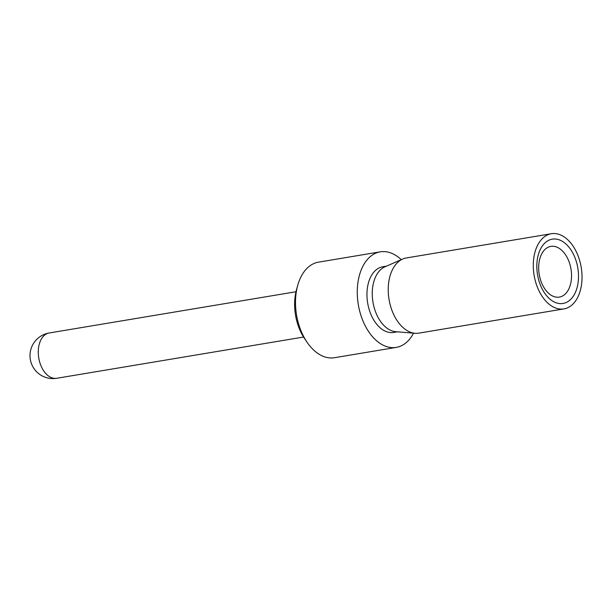 <?xml version="1.0" encoding="UTF-8"?>
<svg xmlns="http://www.w3.org/2000/svg" width="612" height="612" viewBox="0 0 612 612"><rect width="100%" height="100%" fill="white"/><g stroke="black" fill="none" stroke-linecap="round" stroke-linejoin="round"><path stroke-width="0.92" d="M401.25 259.679A48.44 30.355 80.5 0 0 380.266 251.838L318.5 262.158A48.44 30.355 80.5 0 0 297.669 285.544L296.468 289.897A41.555 26.041 80.5 0 0 295.833 292.482A41.555 26.041 80.5 0 0 304.615 338.635L307.155 342.368A48.44 30.355 80.5 0 0 334.466 357.714L396.232 347.394A48.44 30.355 80.5 0 0 413.528 333.158M297.669 285.544A48.44 30.355 80.5 0 0 296.927 288.558A48.44 30.355 80.5 0 0 307.155 342.368M380.266 251.838A48.44 30.355 80.5 0 0 358.693 278.238A48.44 30.355 80.5 0 0 365.861 327.015A48.44 30.355 80.5 0 0 396.232 347.394M386.44 266.166L382.76 266.778A33.285 20.862 80.5 0 0 367.934 284.924A33.285 20.862 80.5 0 0 372.861 318.447A33.285 20.862 80.5 0 0 393.73 332.446L397.41 331.834M551.381 233.723L406.322 257.958A38.112 23.883 80.5 0 0 402.719 259.037L384.91 266.84A33.285 20.862 80.5 0 0 373.228 284.037A33.285 20.862 80.5 0 0 395.742 331.696L415.12 333.288A38.112 23.883 80.5 0 0 418.883 333.135L563.943 308.899A38.112 23.883 -99.5 0 1 540.044 292.865A38.112 23.883 -99.5 0 1 534.406 254.493A38.112 23.883 -99.5 0 1 551.381 233.723A38.112 23.883 -99.5 0 1 575.272 249.75A38.112 23.883 -99.5 0 1 580.91 288.13A38.112 23.883 -99.5 0 1 563.943 308.899M402.719 259.037A38.112 23.883 80.5 0 0 389.347 278.728A38.112 23.883 80.5 0 0 415.12 333.288M537.772 256.925A32.597 20.425 80.5 0 0 551.404 300.262A32.597 20.425 80.5 0 0 577.552 285.697A32.597 20.425 80.5 0 0 563.92 242.36A32.597 20.425 80.5 0 0 537.772 256.925M539.417 260.391A25.712 16.111 80.5 0 0 550.165 294.571A25.712 16.111 80.5 0 0 559.345 297.095A25.712 16.111 80.5 0 0 570.789 283.081A25.712 16.111 80.5 0 0 560.041 248.9A25.712 16.111 80.5 0 0 550.869 246.376A25.712 16.111 80.5 0 0 539.417 260.391M48.547 376.028A22.958 14.382 80.5 0 0 56.732 378.277A22.958 22.958 0 0 1 30.6 350.393A22.958 22.958 0 0 1 49.167 332.989A22.958 14.382 80.5 0 0 38.946 345.505A22.958 14.382 80.5 0 0 48.547 376.028M296.001 291.748L49.167 332.989M303.567 337.036L56.732 378.277"/></g></svg>
